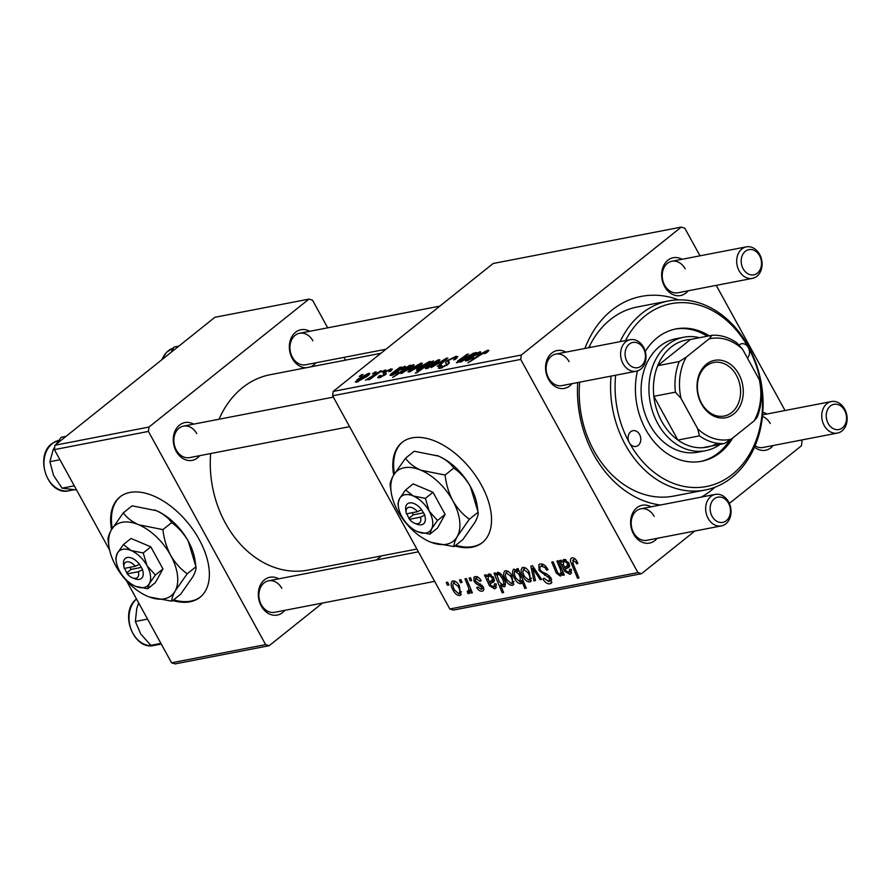 <?xml version="1.0" encoding="UTF-8"?>
<svg xmlns="http://www.w3.org/2000/svg" width="891" height="891" viewBox="0 0 891 891"><rect width="100%" height="100%" fill="white"/><g stroke="black" fill="none" stroke-linecap="round" stroke-linejoin="round"><path stroke-width="1.34" d="M172.765 600.512A64.197 36.921 -128.6 0 0 190.061 601.77A64.197 36.921 -128.6 0 0 200.096 597.248A64.197 36.921 -128.6 0 0 194.383 531.626A64.197 36.921 -128.6 0 0 129.952 492.445A64.197 36.921 -128.6 0 0 119.906 496.966A64.197 36.921 -128.6 0 0 111.542 529.566M120.33 496.643A64.197 36.921 -128.6 0 0 112.255 528.341M173.589 599.855A64.197 36.921 -128.6 0 0 190.874 601.113A64.197 36.921 -128.6 0 0 200.508 596.914M454.933 545.938A64.197 36.921 -128.6 0 0 482.265 542.675A64.197 36.921 -128.6 0 0 481.352 484.96A64.197 36.921 -128.6 0 0 402.075 442.404A64.197 36.921 -128.6 0 0 393.699 475.003M402.487 442.081A64.197 36.921 -128.6 0 0 394.423 473.778M306.07 367.76A19.257 15.08 -100.9 0 1 292.293 358.483A19.257 15.08 -100.9 0 1 292.371 335.84A19.257 15.08 -100.9 0 1 309.734 331.296M312.897 340.819A16.049 12.574 79.1 0 0 299.588 333.256A16.049 12.574 79.1 0 0 292.382 357.224A16.049 12.574 79.1 0 0 305.691 364.775L385.892 349.261M284.786 610.346A19.257 15.08 -100.9 0 1 261.252 606.014A19.257 15.08 -100.9 0 1 261.33 583.382A19.257 15.08 -100.9 0 1 278.694 578.827M281.846 588.35A16.049 12.574 79.1 0 0 268.547 580.798A16.049 12.574 79.1 0 0 261.341 604.755A16.049 12.574 79.1 0 0 274.64 612.306L434.641 581.366M199.74 455.646A19.257 15.08 -100.9 0 1 176.206 451.314A19.257 15.08 -100.9 0 1 176.284 428.682A19.257 15.08 -100.9 0 1 193.648 424.138M196.8 433.65A16.049 12.574 79.1 0 0 183.501 426.098A16.049 12.574 79.1 0 0 176.295 450.055A16.049 12.574 79.1 0 0 189.594 457.618L349.595 426.666M688.13 290.811A19.257 15.08 -100.9 0 1 664.586 286.479A19.257 15.08 -100.9 0 1 664.664 263.847A19.257 15.08 -100.9 0 1 682.038 259.292M685.19 268.815A16.049 12.574 79.1 0 0 671.892 261.252A16.049 12.574 79.1 0 0 664.675 285.22A16.049 12.574 79.1 0 0 677.984 292.771L752.438 278.371A16.049 12.574 -100.9 0 1 739.14 270.819A16.049 12.574 -100.9 0 1 746.346 246.863A16.049 12.574 -100.9 0 1 759.644 254.414A16.049 12.574 -100.9 0 1 752.438 278.371M762.841 412.422A19.257 15.08 -100.9 0 1 767.084 413.992M770.236 423.515A16.049 12.574 79.1 0 0 762.484 416.442M657.079 538.342A19.257 15.08 -100.9 0 1 633.546 534.01A19.257 15.08 -100.9 0 1 633.624 511.378A19.257 15.08 -100.9 0 1 650.987 506.823M654.139 516.346A16.049 12.574 79.1 0 0 640.841 508.794A16.049 12.574 79.1 0 0 633.635 532.751A16.049 12.574 79.1 0 0 646.933 540.302L721.398 525.902A16.049 12.574 -100.9 0 1 708.089 518.35A16.049 12.574 -100.9 0 1 715.295 494.394A16.049 12.574 -100.9 0 1 728.604 501.945A16.049 12.574 -100.9 0 1 721.398 525.902M572.033 383.642A19.257 15.08 -100.9 0 1 548.5 379.31A19.257 15.08 -100.9 0 1 548.578 356.678A19.257 15.08 -100.9 0 1 565.941 352.134M569.104 361.646A16.049 12.574 79.1 0 0 555.795 354.095A16.049 12.574 79.1 0 0 548.589 378.051A16.049 12.574 79.1 0 0 561.887 385.614L636.352 371.213A16.049 12.574 -100.9 0 1 623.043 363.651A16.049 12.574 -100.9 0 1 630.26 339.694A16.049 12.574 -100.9 0 1 643.558 347.245A16.049 12.574 -100.9 0 1 636.352 371.213M660.331 505.019A105.929 82.963 -100.9 0 1 593.684 454.533A105.929 82.963 -100.9 0 1 577.724 382.551M584.919 348.459A105.929 82.963 -100.9 0 1 678.586 299.866M620.125 341.654A96.295 75.423 -100.9 0 1 668.562 300.924L637.21 306.994A96.295 75.423 79.1 0 0 588.773 347.713M579.696 382.161A96.295 75.423 79.1 0 0 593.963 450.746A96.295 75.423 79.1 0 0 673.774 496.087L705.126 490.028A96.295 75.423 -100.9 0 1 625.315 444.687A96.295 75.423 -100.9 0 1 611.048 376.102M210.655 453.541A99.514 77.94 79.1 0 0 225.49 523.251A99.514 77.94 79.1 0 0 307.974 570.106L416.865 549.045M590.733 347.334A96.295 75.423 79.1 0 0 589.497 346.209M384.4 370.322L385.825 370.043L383.486 371.747L382.027 372.026L384.4 370.322L384.7 370.868M374.788 372.182L376.214 371.915L373.864 373.607L372.405 373.886L374.788 372.182L375.078 372.728M385.346 372.338L385.124 374.833L379.165 377.784L377.684 377.684L379.087 375.879L380.691 375.456L380.535 376.726L384.166 374.643L383.241 373.418L384.422 372.048L390.804 368.974L392.352 369.074L390.481 371.302L388.866 371.725C390.492 370.456 390.681 369.899 389.434 370.032L385.959 371.67L385.346 372.338L386.282 373.296M390.793 371.046L389.434 370.032M380.19 377.517L379.733 376.67L380.836 377.283M384.522 375.278L383.453 373.797M413.647 365.588L413.134 364.653C414.493 364.731 413.959 365.7 411.519 367.549L401.017 373.552L400.493 372.605L392.653 377.439L409.325 365.499L410.773 365.221L409.069 366.435L413.97 364.764M401.017 373.552L400.493 372.605L401.017 373.552M455.824 358.995L454.098 357.748L448.908 360.209L448.028 361.145L449.298 362.381L447.772 364.575L440.121 368.362L438.428 368.239L440.277 365.811L441.836 365.433C440.321 366.736 440.321 367.259 441.847 367.014L446.257 364.92L447.004 364.007L446.046 363.283C445.01 363.038 445.444 362.147 447.349 360.599L455.869 356.389L457.818 356.5L455.256 359.452L453.664 359.875L455.501 357.848L456.036 358.817M448.028 361.145L449.253 363.038M441.335 368.061L440.711 366.925L442.259 367.749M447.004 364.007L447.46 364.82L447.004 364.007M438.561 359.741L439.853 359.875L437.793 362.414L426.622 368.607L425.386 368.473L427.658 365.755L438.561 359.741L439.285 361.067M457.206 362.693L457.651 361.067L467.04 354.34L468.488 354.061L458.965 361.557L473.644 353.07L461.516 361.746L460.079 362.024L462.106 360.565L456.37 362.615M459.132 360.755L459.21 362.002M487.232 352.246L484.181 353.738L485.829 351.611L467.998 362.86L480.216 354.117L487.6 350.252L488.836 350.341L487.232 352.246M486.887 352.513L485.829 351.611M700.003 255.817L684.811 228.196L681.259 227.105L493.157 263.491L333.167 391.427L521.28 355.041L520.723 359.418L332.621 395.793L333.167 391.427M681.259 227.105L521.28 355.041M480.216 352.791L479.67 351.789C481.129 351.633 480.973 352.268 479.202 353.705L469.279 357.87L467.831 358.895L468.087 359.797L473.667 357.581L466.661 360.866L465.169 360.766L466.249 359.285L475.026 352.803L476.507 352.513L475.349 353.527L480.65 351.889M467.831 358.895L468.399 360.365M417.489 370.366C416.019 370.344 416.509 369.397 418.97 367.526L429.596 361.468L429.919 362.67L433.394 360.855L416.721 372.783L415.273 373.062L421.12 368.885L416.576 370.266M430.119 362.425L429.596 361.468L430.509 361.557M446.168 358.382L447.906 358.037L438.84 366.123L437.403 366.401L445.233 359.541L431.188 367.604L446.168 358.382L446.614 359.196M421.098 363.116L422.401 363.25L420.329 365.789L409.169 371.981L407.933 371.848L410.205 369.13L421.098 363.116L421.833 364.441M405.049 367.326L404.492 366.324C405.951 366.168 405.795 366.802 404.024 368.239L394.1 372.405L392.664 373.44L392.92 374.331L398.5 372.115L391.483 375.401L390.002 375.311L391.071 373.819L399.859 367.337L401.329 367.047L400.17 368.061L405.483 366.424M392.664 373.44L393.232 374.911M368.551 373.273L369.843 373.407L367.783 375.946L356.623 382.139L355.375 382.016L357.659 379.299L368.551 373.273L369.275 374.599M380.279 371.124L381.727 370.845L369.598 379.521L368.15 379.8L370.678 378.007L365.433 380.212L380.279 371.124L380.58 371.658M367.627 378.798L368.261 379.377M361.601 374.732L363.027 374.454L360.677 376.158L359.218 376.436L361.601 374.732L361.902 375.278M477.732 577L476.039 578.348L475.337 580.843L483.056 586.634C484.281 589.185 484.013 590.7 482.243 591.167C480.204 591.49 478.356 590.288 476.674 587.57L477.966 587.046L481.352 589.419L481.797 587.214L476.106 583.672L474.001 581.277L473.99 577.09L475.148 576.6C477.387 576.299 479.391 577.646 481.151 580.654L480.004 581.433L476.039 578.348L475.371 578.638L477.531 576.9M483.167 590.778L483.702 589.998M481.352 589.419L483.579 587.804M493.737 587.024L494.527 583.85L496.098 583.817L495.73 588.283L494.572 588.784L489.426 585.755L484.526 575.063L485.996 574.773L487.099 576.477L488.836 573.949L493.592 577.468L493.748 581.946L490.083 583.605L490.796 585.298L493.737 587.024L496.432 585.12M488.045 574.316L488.836 573.949M494.449 580.063L490.083 583.605M505.732 580.197C503.081 575.541 502.981 572.39 505.442 570.741C507.937 570.719 510.075 572.356 511.891 575.631L513.272 584.919L512.247 585.365C509.685 585.298 507.514 583.572 505.732 580.197L506.834 579.306M504.596 571.109L505.442 570.741M574.84 558.724L573.08 560.127L573.18 564.092L578.983 577.958L577.546 578.237L571.532 563.88C569.995 560.74 570.129 558.735 571.944 557.877C573.893 557.688 575.608 558.913 577.067 561.553L577.903 563.324L576.611 563.847L575.82 562.154L572.657 560.316L574.74 558.657M571.086 558.256L571.944 557.877M517.86 571.409L516.802 568.814L518.061 568.569L526.258 588.16L524.821 588.439L521.981 581.589L520.567 583.761C518.206 583.46 516.268 581.756 514.742 578.671C512.158 574.205 511.891 571.02 513.94 569.093L517.86 571.409L518.896 570.574M521.19 583.482L521.625 582.914M513.339 569.371L513.94 569.093M533.954 580.899L530.836 566.108L532.573 565.763L541.594 579.417L540.169 579.696L532.684 568.124L535.491 580.598L533.954 580.899L535.313 579.807M543.521 564.526L541.349 566.264C539.734 566.565 539.389 567.812 540.336 570.006L541.617 571.61L547.13 574.149L551.039 578.014L551.273 583.282L549.992 583.839C547.397 584.106 545.047 582.514 542.942 579.072L544.033 578.181L548.811 581.589L549.68 578.415L539.01 570.463L538.866 564.593L540.213 564.014C543.209 563.669 545.815 565.562 548.021 569.672L546.729 570.173L544.813 567.433L541.349 566.264L540.38 566.676L543.243 564.393M548.811 581.589L551.752 579.584M447.449 585.253L446.268 582.458L447.694 582.179L448.908 584.975L447.449 585.253L448.619 584.318M694.813 531.047L641.487 573.704L453.374 610.079L449.821 608.987L637.923 572.601L520.723 359.418M449.821 608.987L332.621 395.793M523.184 576.822C520.533 572.167 520.444 569.015 522.906 567.367C525.389 567.344 527.539 568.97 529.343 572.256L530.735 581.545L529.711 581.99C527.149 581.923 524.977 580.197 523.184 576.822L524.287 575.931M522.059 567.734L522.906 567.367M568.904 572.49L569.705 569.304L571.265 569.282L570.908 573.748L569.739 574.25L564.593 571.209L559.704 560.517L561.174 560.239L562.266 561.943L564.014 559.414L568.759 562.934L568.915 567.411L565.25 569.071L565.963 570.763L568.904 572.49L571.599 570.574M563.212 559.782L564.014 559.414M569.627 565.529L565.25 569.071M559.782 574.25C561.319 573.047 561.274 570.853 559.648 567.678L556.875 561.063L558.323 560.784L564.281 575.029L562.834 575.308L561.842 572.924L560.294 576.076L556.34 573.102L551.707 562.065L553.155 561.787L557.755 572.768L559.782 574.25L562.967 571.899M560.907 575.798L561.397 575.196M493.993 573.225L495.441 572.946L496.254 574.929L497.479 572.278C499.818 572.657 501.733 574.372 503.226 577.435C505.798 581.834 506.088 585.008 504.094 586.946L500.586 585.075L503.638 592.526L502.201 592.805L493.993 573.225M504.696 586.668L505.141 586.111M453.174 590.354C450.523 585.71 450.434 582.558 452.895 580.899C455.39 580.887 457.529 582.514 459.333 585.788L460.725 595.088L459.7 595.533C457.139 595.466 454.967 593.74 453.174 590.354L454.287 589.474M452.049 581.277L452.895 580.899M460.625 582.703L459.455 579.907L460.881 579.629L462.084 582.424L460.625 582.703L461.805 581.767M468.187 591.412C469.123 589.797 468.822 587.503 467.285 584.552L464.946 578.849L466.394 578.571L472.364 592.805L470.916 593.083L469.691 590.143L469.1 593.707L467.853 593.395L467.229 591.112L468.187 591.412L469.713 590.288M470.248 580.843L469.078 578.047L470.504 577.769L471.707 580.564L470.248 580.843L471.417 579.907M801.287 440.076L802.011 441.39L801.466 445.756L729.339 503.437M785.049 410.517L716.241 285.376M327.699 327.821L312.518 300.2L308.965 299.109L214.909 317.296L54.93 445.244L148.986 427.045L148.429 431.422L54.384 449.61L54.93 445.244M308.965 299.109L148.986 427.045M322.52 603.051L269.182 645.697L175.137 663.895L171.584 662.804L126.466 580.732M109.626 550.115L54.384 449.61M171.584 662.804L265.629 644.605L148.429 431.422M381.504 555.884L376.447 559.927M345.474 360.142L343.948 357.38M315.837 362.815A19.257 15.08 -100.9 0 1 310.358 366.936M380.836 353.304L270.185 374.71A99.514 77.94 79.1 0 0 219.041 419.227M265.629 644.605L269.182 645.697M773.176 445.511A19.257 15.08 -100.9 0 1 754.543 447.137M714.838 487.277A105.929 82.963 -100.9 0 1 701.351 497.089M637.923 572.601L641.487 573.704M755.1 445.812A16.049 12.574 79.1 0 0 763.03 447.471L837.484 433.071A16.049 12.574 -100.9 0 1 824.186 425.508A16.049 12.574 -100.9 0 1 831.392 401.551A16.049 12.574 -100.9 0 1 844.69 409.114A16.049 12.574 -100.9 0 1 837.484 433.071M547.82 569.304L546.729 570.173M547.464 568.703L546.406 569.561M545.927 566.542L544.813 567.433M551.952 582.28L549.992 583.839M544.033 578.192L542.942 579.072M550.761 577.546L549.68 578.415M549.424 575.831L548.21 576.811M540.113 569.583L539.01 570.463M541.227 578.849L540.169 579.696M533.631 567.367L532.684 568.124M531.359 580.665L529.711 581.99M525.378 567.879L523.852 569.104C522.393 570.663 522.649 573.147 524.61 576.555L528.808 580.241L531.526 578.248M528.808 580.241C530.357 578.727 530.1 576.221 528.04 572.735L523.407 569.304L525.267 567.812M529.131 571.866L528.04 572.735M525.991 587.503L524.821 588.439M523.128 580.676L521.981 581.589M515.844 577.78L514.742 578.671M521.369 576.466L520.233 577.379L518.818 574.138L514.63 570.986L516.156 569.761M516.245 569.828L515.009 570.808C513.795 572.512 514.174 575.018 516.145 578.359L520.077 581.923L522.794 579.885M520.077 581.923L520.233 577.379M519.999 573.191L518.818 574.138M577.747 562.945L576.611 563.847M576.911 561.285L575.82 562.154M578.716 577.301L577.546 578.237M572.724 562.934L571.532 563.88M565.284 559.526L562.266 561.943M571.565 572.79L569.739 574.25M565.729 570.307L564.593 571.209M566.175 566.398L563.413 568.603M561.976 561.453L560.873 562.332M566.13 559.949L563.97 561.486L565.997 559.86M568.413 562.344L567.333 563.212L564.515 561.241C563.001 562.288 563.012 564.304 564.538 567.277L564.716 567.099M565.017 566.899L567.389 565.785L567.333 563.212M564.003 574.372L562.834 575.308M563.012 571.989L561.842 572.924M557.465 572.2L556.34 573.102M513.907 584.05L512.247 585.365M507.926 571.254L506.389 572.479C504.941 574.038 505.186 576.522 507.157 579.93L511.356 583.616L514.074 581.623M511.356 583.616C512.904 582.101 512.648 579.596 510.576 576.121L505.954 572.679L507.814 571.198M511.668 575.241L510.576 576.121M499.116 572.646L496.254 574.929M501.31 584.496L500.586 585.075M503.37 591.869L502.201 592.805M499.506 572.88L497.969 574.105L497.256 576.143L499.372 581.957L503.047 585.22L505.409 583.471M503.047 585.22C504.183 583.627 503.838 581.266 502.023 578.125L499.573 574.762L497.635 574.261L499.428 572.824M503.125 577.245L502.023 578.125M500.697 573.86L499.573 574.762M502.802 576.689L501.711 577.546M490.117 574.06L487.099 576.477M496.398 587.325L494.572 588.784M490.562 584.841L489.426 585.755M490.997 580.932L488.246 583.137M486.809 575.987L485.706 576.878M490.963 574.483L488.803 576.02L490.83 574.405M493.246 576.889L492.166 577.747L489.348 575.775C487.834 576.833 487.834 578.849 489.371 581.823L489.549 581.645M489.85 581.433L492.222 580.319L492.166 577.747M481.095 580.553L480.004 581.433M482.889 586.345L481.797 587.214M482.098 585.264L481.04 586.111M477.398 582.636L476.106 583.672M475.126 580.386L474.001 581.277M461.349 594.208L459.7 595.533M455.379 581.422L453.842 582.647C452.383 584.206 452.639 586.679 454.61 590.087L458.809 593.774L461.516 591.791M458.809 593.774C460.357 592.259 460.101 589.764 458.03 586.278L453.408 582.837L455.256 581.355M459.121 585.409L458.03 586.278M472.085 592.147L470.916 593.083M470.849 589.207L469.691 590.143M469.88 591.78L467.853 593.395M485.873 353.27L485.562 352.713M488.223 351.388L487.6 350.252M467.062 360.777L466.249 359.285M468.711 358.249L468.41 357.692M474.179 354.551L473.812 353.872M475.404 353.482L475.026 352.803M477.91 352.914L470.827 356.779L477.765 353.983L477.91 352.914L478.066 354.529M458.353 362.347L457.651 361.067M419.327 368.172L418.97 367.526M424.729 366.324L427.435 364.352L428.404 362.492L420.418 367.237L419.26 369.242L424.729 366.324L425.018 366.847M419.494 369.665L418.692 369.175L419.071 369.854M429.562 363.595L428.404 362.492M428.014 366.401L427.658 365.755M427.803 368.295L427.346 367.471L436.2 362.815C437.96 361.468 438.305 360.799 437.236 360.788L429.083 365.488C427.312 366.825 426.956 367.515 427.992 367.549L428.304 368.117M436.523 363.383L436.2 362.815M438.45 361.857L437.236 360.788M445.556 360.142L445.233 359.541M456.816 358.115L455.869 356.389M440.722 366.624L440.277 365.811M440.978 366.246L440.6 365.566M446.558 365.477L446.257 364.92M448.941 363.495L447.349 360.599M410.562 369.776L410.205 369.13M410.339 371.67L409.893 370.845L418.748 366.19C420.507 364.842 420.853 364.174 419.784 364.163L411.62 368.863C409.86 370.21 409.492 370.89 410.528 370.923L410.851 371.491M419.06 366.758L418.748 366.19M420.998 365.232L419.784 364.163M402.119 373.229L401.707 372.46L409.771 368.072L411.364 365.789L403.211 370.701L402.52 373.062M410.083 368.64L409.771 368.072M412.277 366.914L411.364 365.789M410.528 368.306L410.205 367.727M391.895 375.311L391.071 373.819M393.544 372.794L393.232 372.238M399.012 369.086L398.633 368.406M400.237 368.016L399.859 367.337M402.743 367.46L395.649 371.313L402.598 368.518L402.743 367.46L402.899 369.063M380.012 377.572L379.087 375.879M385.68 374.343L384.422 372.048M391.572 370.366L390.804 368.974M358.015 379.945L357.659 379.299M357.792 381.827L357.347 381.014L366.201 376.347C367.961 375.011 368.306 374.331 367.237 374.32L359.073 379.02C357.313 380.368 356.946 381.058 357.982 381.092L358.293 381.66M366.513 376.926L366.201 376.347M368.451 375.401L367.237 374.32M368.016 379.499L367.693 378.909M455.746 545.281A64.197 36.921 -128.6 0 0 482.666 542.341M615.648 375.211A93.087 72.906 79.1 0 0 629.324 442.66A8.03 6.282 79.1 0 0 635.974 446.447A8.03 6.282 79.1 0 0 639.582 434.463A8.03 6.282 79.1 0 0 632.922 430.687A8.03 6.282 79.1 0 0 629.324 442.66A93.087 72.906 79.1 0 0 732.38 474.357A93.087 72.906 79.1 0 0 748.284 347.535A8.03 6.282 79.1 0 0 741.635 343.748A8.03 6.282 79.1 0 0 738.995 345.151M709.214 335.851A67.415 52.803 79.1 0 0 676.002 328.913A67.415 52.803 79.1 0 0 645.273 351.488M637.455 370.923A67.415 52.803 79.1 0 0 645.73 429.54A67.415 52.803 79.1 0 0 701.607 461.282A67.415 52.803 79.1 0 0 732.77 437.96M707.254 336.23A67.415 52.803 79.1 0 0 675.022 329.113M668.562 300.924A96.295 75.423 -100.9 0 1 748.373 346.276A96.295 75.423 -100.9 0 1 705.126 490.028M720.184 444.331A57.781 45.252 -100.9 0 1 705.65 450.69L697.82 452.205A57.781 45.252 -100.9 0 1 649.929 424.996A57.781 45.252 -100.9 0 1 675.868 338.747L683.709 337.232A57.781 45.252 -100.9 0 1 699.558 337.711M747.404 358.026A8.03 6.282 79.1 0 0 748.284 347.535A93.087 72.906 79.1 0 0 625.504 340.607M700.627 461.46A67.415 52.803 79.1 0 0 729.684 440.187M178.902 346.098L174.001 347.045L171.183 352.268M147.561 619.111L135.365 621.472L136.735 608.497L138.684 602.973M160.903 643.38L150.824 645.329L140.667 633.869L135.365 621.472M161.304 644.104L150.824 645.329M66.068 436.334L61.167 437.281L56.3 444.141M59.953 459.756L49.885 461.705L53.092 449.966L54.741 446.759M74.276 485.818L62.08 488.168L53.56 475.415L49.885 461.705M76.581 489.994L62.08 488.168M828.196 423.492A12.842 10.057 79.1 0 0 842.407 427.869A12.842 10.057 79.1 0 0 844.601 410.372A12.842 10.057 79.1 0 0 830.39 405.995A12.842 10.057 79.1 0 0 828.196 423.492M712.098 516.335A12.842 10.057 79.1 0 0 726.321 520.7A12.842 10.057 79.1 0 0 728.515 503.203A12.842 10.057 79.1 0 0 714.292 498.837A12.842 10.057 79.1 0 0 712.098 516.335M759.555 255.672A12.842 10.057 79.1 0 0 745.344 251.307A12.842 10.057 79.1 0 0 743.15 268.792A12.842 10.057 79.1 0 0 757.361 273.169A12.842 10.057 79.1 0 0 759.555 255.672M643.469 348.515A12.842 10.057 79.1 0 0 629.246 344.138A12.842 10.057 79.1 0 0 627.052 361.635A12.842 10.057 79.1 0 0 641.275 366.001A12.842 10.057 79.1 0 0 643.469 348.515M706.485 364.163A29.214 22.876 -100.9 0 1 738.817 374.109A29.214 22.876 -100.9 0 1 733.828 413.903A29.214 22.876 -100.9 0 1 701.484 403.957A29.214 22.876 -100.9 0 1 706.485 364.163M731.756 412.488A27.287 21.373 79.1 0 0 738.561 380.089A27.287 21.373 79.1 0 0 713.802 362.47A27.287 21.373 79.1 0 0 706.207 366.034A27.287 21.373 79.1 0 0 699.402 398.433A27.287 21.373 79.1 0 0 724.16 416.052A27.287 21.373 79.1 0 0 731.756 412.488M679.243 361.534L686.193 357.168A51.355 40.229 79.1 0 0 681.025 398.422L675.411 392.151A54.574 42.746 -100.9 0 1 679.243 361.534L657.692 365.711L690.514 339.46A54.574 42.746 79.1 0 0 671.101 347.122A54.574 42.746 79.1 0 0 657.692 365.711A54.574 42.746 79.1 0 0 653.849 396.317A54.574 42.746 79.1 0 0 677.895 440.054A54.574 42.746 79.1 0 0 702.776 447.705A54.574 42.746 79.1 0 0 717.433 443.272M705.65 450.69A57.781 45.252 -100.9 0 1 653.214 413.391A57.781 45.252 -100.9 0 1 667.637 344.761A57.781 45.252 -100.9 0 1 683.709 337.232M675.411 392.151L653.849 396.317L677.895 440.054L699.446 435.877L697.753 428.861A51.355 40.229 79.1 0 0 731.277 439.163L754.109 420.897A51.355 40.229 79.1 0 0 759.288 379.644L742.559 349.216A51.355 40.229 79.1 0 0 709.036 338.903L686.193 357.168M709.036 338.903L712.065 335.294A54.574 42.746 -100.9 0 1 736.946 342.946L742.559 349.216M690.514 339.46L712.065 335.294M681.025 398.422L697.753 428.861M759.288 379.644L760.981 386.672A54.574 42.746 -100.9 0 1 757.138 417.289L754.109 420.897M731.277 439.163L724.327 443.529A54.574 42.746 -100.9 0 1 699.446 435.877M702.776 447.705L724.327 443.529M406.775 513.773L409.415 519.308L420.496 517.159L424.84 515.076L421.588 509.663A12.842 7.384 -128.6 0 0 410.495 502.825A12.842 7.384 -128.6 0 0 405.75 509.964L406.129 512.581A9.634 5.535 -128.6 0 0 406.407 513.84L417.489 511.701A9.634 5.535 -128.6 0 0 409.426 507.235A9.634 5.535 -128.6 0 0 406.129 512.581M409.415 519.308A9.634 5.535 -128.6 0 0 414.694 523.284A9.634 5.535 -128.6 0 0 420.496 517.159M414.694 523.284L417.155 524.231A12.842 7.384 -128.6 0 0 424.595 515.132M425.363 498.392L413.257 495.964L405.583 489.994L413.201 483.902L432.993 492.289L425.363 498.392L429.217 511.211A22.475 12.919 -128.6 0 0 413.257 495.964A22.475 12.919 -128.6 0 0 399.536 498.615L397.932 503.693L398.433 507.046A22.475 12.919 -128.6 0 0 401.785 516.513A22.475 12.919 -128.6 0 0 417.756 531.76L429.874 534.177L437.492 528.085L445.132 514.385L432.993 492.289M405.583 489.994L399.536 498.615A22.475 12.919 -128.6 0 0 398.433 507.046M429.874 534.177L431.467 529.109L437.514 520.478L445.132 514.385M437.514 520.478L429.217 511.211A22.475 12.919 -128.6 0 1 431.467 529.109A22.475 12.919 -128.6 0 1 418.391 532.016L418.402 532.027A22.475 12.919 -128.6 0 1 417.756 531.76M457.283 536.471A44.94 25.839 -128.6 0 0 452.784 500.686A44.94 25.839 -128.6 0 0 420.842 470.203A44.94 25.839 -128.6 0 0 393.41 475.504A44.94 25.839 -128.6 0 0 391.194 492.367A44.94 25.839 -128.6 0 0 397.921 511.289A44.94 25.839 -128.6 0 0 429.852 541.784A44.94 25.839 -128.6 0 0 431.133 542.296A44.94 25.839 -128.6 0 0 457.283 536.471L469.368 519.219L478.122 512.225C478.523 514.263 477.453 517.649 474.925 522.371L462.83 539.623L454.076 546.617C453.686 544.579 454.755 541.193 457.283 536.471M469.368 519.219C462.785 514.541 457.261 508.36 452.784 500.686C448.674 492.756 446.101 484.203 445.077 475.037L420.842 470.203C414.07 467.118 408.947 463.131 405.505 458.252L414.259 451.247L438.483 456.092C445.266 459.177 450.378 463.153 453.831 468.042C460.413 472.72 465.937 478.901 470.415 486.575L478.122 512.225M445.077 475.037L453.831 468.042M405.505 458.252L393.41 475.504C390.904 480.182 389.835 483.557 390.213 485.651L391.194 492.367M431.5 542.441L454.076 546.617M477.888 510.576L477.142 505.509A44.94 25.839 -128.6 0 0 470.415 486.575A44.94 25.839 -128.6 0 0 438.483 456.092A44.94 25.839 -128.6 0 0 437.203 455.568A44.94 25.839 -128.6 0 0 436.69 455.379M421.588 509.663L417.489 511.701M412.121 512.737L413.268 514.831L423.604 512.826M413.268 514.831L409.169 518.116M124.617 568.335L127.246 573.882L138.339 571.732L142.683 569.65L139.43 564.237A12.842 7.384 -128.6 0 0 128.337 557.398A12.842 7.384 -128.6 0 0 123.582 564.538L123.972 567.155A9.634 5.535 -128.6 0 0 124.25 568.413L135.332 566.264A9.634 5.535 -128.6 0 0 127.257 561.809A9.634 5.535 -128.6 0 0 123.972 567.155M127.246 573.882A9.634 5.535 -128.6 0 0 132.525 577.858A9.634 5.535 -128.6 0 0 138.339 571.732M132.525 577.858L134.998 578.805A12.842 7.384 -128.6 0 0 142.437 569.694M143.206 552.955L131.088 550.538L123.415 544.568L131.044 538.465L150.835 546.862L143.206 552.955L147.06 565.785A22.475 12.919 -128.6 0 0 131.088 550.538A22.475 12.919 -128.6 0 0 117.378 553.188L115.774 558.267L116.264 561.62A22.475 12.919 -128.6 0 0 119.628 571.086A22.475 12.919 -128.6 0 0 135.588 586.323L147.706 588.751L155.335 582.647L162.975 568.948L150.835 546.862M123.415 544.568L117.378 553.188A22.475 12.919 -128.6 0 0 116.264 561.62M147.706 588.751L149.309 583.672L155.357 575.051L162.975 568.948M155.357 575.051L147.06 565.785A22.475 12.919 -128.6 0 1 149.309 583.672A22.475 12.919 -128.6 0 1 136.234 586.59L136.245 586.59M175.126 591.045A44.94 25.839 -128.6 0 0 170.615 555.249A44.94 25.839 -128.6 0 0 138.684 524.766A44.94 25.839 -128.6 0 0 111.252 530.078A44.94 25.839 -128.6 0 0 109.036 546.929A44.94 25.839 -128.6 0 0 115.752 565.863A44.94 25.839 -128.6 0 0 147.694 596.346A44.94 25.839 -128.6 0 0 148.975 596.87A44.94 25.839 -128.6 0 0 175.126 591.045L187.21 573.793L195.964 566.787C196.354 568.837 195.296 572.222 192.757 576.934L180.673 594.186L171.918 601.191C171.518 599.142 172.587 595.767 175.126 591.045M187.21 573.793C180.628 569.104 175.093 562.923 170.615 555.249C166.517 547.319 163.944 538.777 162.919 529.61L138.684 524.766C131.901 521.68 126.789 517.704 123.337 512.826L132.091 505.821L156.326 510.666C163.109 513.751 168.221 517.727 171.673 522.605C178.256 527.294 183.78 533.475 188.257 541.149L195.964 566.787M162.919 529.61L171.673 522.605M123.337 512.826L111.252 530.078C108.735 534.756 107.666 538.131 108.056 540.224L109.036 546.929M149.332 597.015L171.918 601.191M195.73 565.139L194.973 560.083A44.94 25.839 -128.6 0 0 188.257 541.149A44.94 25.839 -128.6 0 0 156.326 510.666A44.94 25.839 -128.6 0 0 155.045 510.142A44.94 25.839 -128.6 0 0 154.522 509.942M135.588 586.323A22.475 12.919 -128.6 0 0 136.234 586.59M139.43 564.237L135.332 566.264M129.952 567.311L131.111 569.405L141.446 567.4M131.111 569.405L127.012 572.679M546.473 573.837L544.657 575.296M536.259 571.343L535.235 572.167M520.221 573.737L519.085 574.65M569.561 566.375L567.389 568.102M563.424 563.97L562.076 565.05M556.418 569.739L555.249 570.674M560.807 566.743L559.648 567.678M494.382 580.91L492.222 582.647M488.257 578.504L486.898 579.584M480.561 583.995L479.18 585.109M468.499 583.583L467.285 584.552M473.333 356.779L472.976 356.133M442.805 362.592L442.437 361.946M398.154 371.324L397.798 370.678M386.204 373.741L385.725 372.872M375.69 375.167L375.378 374.599M161.572 359.953L166.639 352.179L173.467 347.98A25.683 20.114 79.1 0 0 166.985 352.012A25.683 20.114 79.1 0 0 162.017 359.596M136.512 599.008A25.683 20.114 79.1 0 0 135.933 599.543A25.683 20.114 79.1 0 0 131.289 629.859A25.683 20.114 79.1 0 0 154.199 645.407L160.291 644.238M58.817 440.41A25.683 20.114 79.1 0 0 53.716 442.593A25.683 20.114 79.1 0 0 45.497 473.099A25.683 20.114 79.1 0 0 69.153 490.718L73.708 489.838M567.389 565.785L569.349 564.226M492.222 580.319L494.171 578.76M467.185 359.752L467.652 360.61M478.567 352.97L479.046 353.827M458.509 361.523L458.854 362.147M448.05 361.423L449.086 363.305M411.876 365.845L412.399 366.814M392.007 374.298L392.486 375.156M403.4 367.515L403.868 368.362M385.369 372.561L386.093 373.897M384.21 374.365L384.656 375.178M367.649 378.864L368.005 379.51M136.457 598.919L135.599 599.71C119.216 613.799 134.118 650.775 154.199 645.407M59.407 440.288L53.46 442.693C33.323 453.842 47.178 496.554 69.153 490.718M762.64 414.85L831.392 401.551M715.295 494.394L640.841 508.794M418.391 551.819L268.547 580.798M746.346 246.863L671.892 261.252M439.82 306.136L299.588 333.256M183.501 426.098L333.345 397.119M555.795 354.095L630.26 339.694"/></g></svg>
